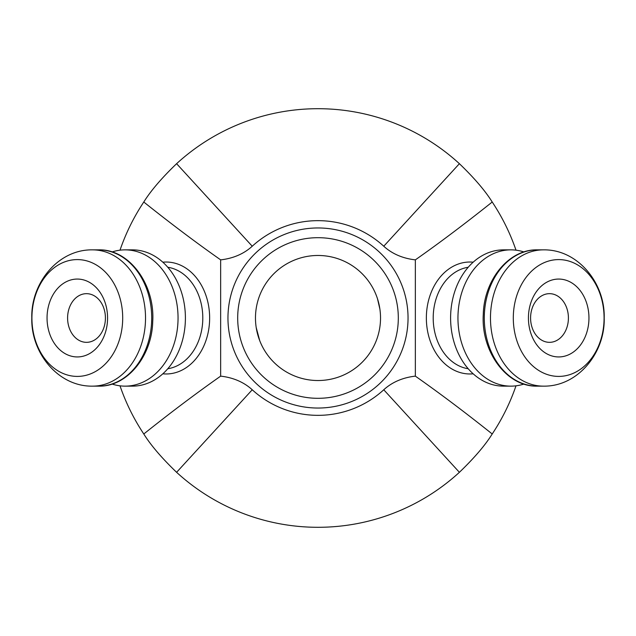 <?xml version="1.0" encoding="UTF-8"?>
<svg xmlns="http://www.w3.org/2000/svg" width="636" height="636" viewBox="0 0 636 636"><rect width="100%" height="100%" fill="white"/><g stroke="black" fill="none" stroke-linecap="round" stroke-linejoin="round"><path stroke-width="0.95" d="M255.473 318A62.527 62.527 0 0 1 318 255.473A62.527 62.527 0 0 1 380.527 318A62.527 62.527 0 0 1 318 380.527A62.527 62.527 0 0 1 255.473 318M259.758 340.769L256.213 327.588M377.482 298.721L379.891 309.104M220.652 259.862C196.5 242.912 170.877 223.634 143.784 202.017C150.796 190.76 161.735 177.993 176.601 163.691A209.292 209.292 0 0 1 459.399 163.691C474.265 177.993 485.204 190.76 492.216 202.017C465.123 223.634 439.5 242.912 415.348 259.862A123.75 77.878 132.5 0 1 383.762 246.227A97.348 97.348 0 0 0 252.238 246.227A123.75 77.878 47.5 0 1 220.652 259.862L220.652 376.138A123.75 77.878 -47.5 0 1 252.238 389.773A97.348 97.348 0 0 0 383.762 389.773A123.75 77.878 -132.5 0 1 415.348 376.138C439.5 393.088 465.123 412.367 492.216 433.983C485.204 445.24 474.265 458.007 459.399 472.31A209.292 209.292 0 0 1 176.601 472.31C161.735 458.007 150.796 445.24 143.784 433.983C133.799 418.949 125.872 402.898 120.005 385.829M515.995 385.829C510.128 402.898 502.202 418.949 492.216 433.983M492.216 202.017C502.202 217.051 510.128 233.102 515.995 250.171M415.348 376.138L415.348 259.862M227.958 318A90.042 90.042 0 0 0 318 408.042A90.042 90.042 0 0 0 408.042 318A90.042 90.042 0 0 0 318 227.958A90.042 90.042 0 0 0 227.958 318M120.005 250.171C125.872 233.102 133.799 217.051 143.784 202.017M143.784 433.983C170.877 412.367 196.5 393.088 220.652 376.138M568.409 318A24.335 18.913 90 0 0 549.496 293.665A24.335 18.913 90 0 0 530.583 318A24.335 18.913 90 0 0 549.496 342.335A24.335 18.913 90 0 0 568.409 318M588.952 318A38.939 30.258 -90 0 1 558.686 356.939A38.939 30.258 -90 0 1 528.429 318A38.939 30.258 -90 0 1 558.686 279.061A38.939 30.258 -90 0 1 588.952 318M604.081 318A58.409 45.395 90 0 0 558.686 259.591A58.409 45.395 90 0 0 513.3 318A58.409 45.395 90 0 0 558.686 376.409A58.409 45.395 90 0 0 604.081 318M523.929 251.951A68.139 52.955 90 0 0 510.907 249.861A68.139 52.955 90 0 0 457.952 318A68.139 52.955 90 0 0 510.907 386.139A68.139 52.955 90 0 0 523.929 384.049M510.907 249.861L503.553 249.861A68.139 52.955 90 0 0 450.598 318A68.139 52.955 90 0 0 503.553 386.139L510.907 386.139M67.591 318A24.335 18.913 -90 0 0 86.504 342.335A24.335 18.913 -90 0 0 105.417 318A24.335 18.913 -90 0 0 86.504 293.665A24.335 18.913 -90 0 0 67.591 318M47.048 318A38.939 30.258 90 0 1 77.314 279.061A38.939 30.258 90 0 1 107.571 318A38.939 30.258 90 0 1 77.314 356.939A38.939 30.258 90 0 1 47.048 318M31.919 318A58.409 45.395 90 0 1 77.314 259.591A58.409 45.395 90 0 1 122.7 318A58.409 45.395 90 0 1 77.314 376.409A58.409 45.395 90 0 1 31.919 318M112.071 251.951A68.139 52.955 90 0 1 125.093 249.861A68.139 52.955 90 0 1 178.048 318A68.139 52.955 90 0 1 125.093 386.139A68.139 52.955 90 0 1 112.071 384.049M125.093 249.861L132.447 249.861A68.139 52.955 90 0 1 185.402 318A68.139 52.955 90 0 1 132.447 386.139L125.093 386.139M398.311 318A80.311 80.311 0 0 0 318 237.689A80.311 80.311 0 0 0 237.689 318A80.311 80.311 0 0 0 318 398.311A80.311 80.311 0 0 0 398.311 318M459.399 472.31L383.762 389.773M176.601 163.691L252.238 246.227M473.168 262.191A55.976 43.502 90 0 0 469.861 262.024A55.976 43.502 90 0 0 426.39 320.131A55.976 43.502 90 0 0 473.168 373.809M162.832 373.809A55.976 43.502 -90 0 0 166.139 373.976A55.976 43.502 -90 0 0 209.61 315.869A55.976 43.502 -90 0 0 162.832 262.191M459.399 163.691L383.762 246.227M176.601 472.31L252.238 389.773M468.207 368.745A51.103 39.718 -90 0 1 433.203 318A51.103 39.718 -90 0 1 468.207 267.255M167.793 267.255A51.103 39.718 90 0 1 202.797 318A51.103 39.718 90 0 1 167.793 368.745M543.43 249.861A68.139 52.955 90 0 0 490.475 318A68.139 52.955 90 0 0 543.43 386.139C577.878 386.768 605.249 352.765 604.2 317.928C605.186 283.139 577.83 249.233 543.43 249.861L537.245 249.861A68.139 52.955 90 0 0 484.29 318A68.139 52.955 90 0 0 537.245 386.139L543.43 386.139M92.57 386.139C58.122 386.768 30.751 352.765 31.8 317.928C30.814 283.139 58.17 249.233 92.57 249.861A68.139 52.955 90 0 1 145.525 318A68.139 52.955 90 0 1 92.57 386.139L98.755 386.139A68.139 52.955 90 0 0 151.71 318A68.139 52.955 90 0 0 98.755 249.861C129.132 248.938 155.057 284.197 152.727 321.482C151.98 356.327 127.065 386.887 98.755 386.139M537.245 386.139C506.868 387.062 480.943 351.803 483.273 314.518C484.02 279.673 508.935 249.113 537.245 249.861M92.57 249.861L98.755 249.861"/></g></svg>
